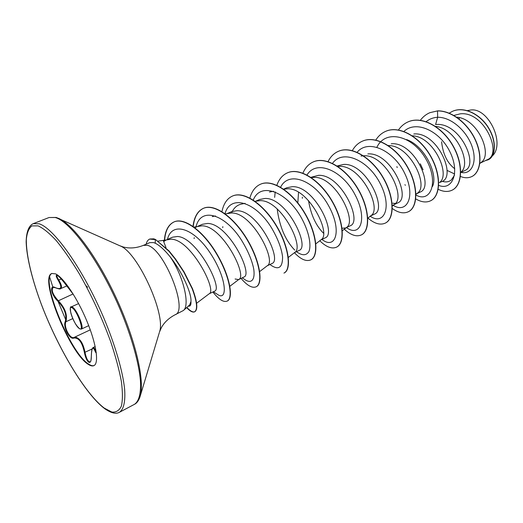 <?xml version="1.0" encoding="UTF-8"?>
<svg xmlns="http://www.w3.org/2000/svg" width="523" height="523" viewBox="0 0 523 523"><rect width="100%" height="100%" fill="white"/><g stroke="black" fill="none" stroke-linecap="round" stroke-linejoin="round"><path stroke-width="0.78" d="M57.099 275.36L57.066 275.373C56.543 275.83 57.112 277.406 58.785 280.099C61.668 284.8 62.244 287.663 60.498 288.683L66.767 285.963M96.245 352.476C96.055 353.084 95.624 352.548 94.957 350.881C92.8 345.912 91.584 347.9 91.309 356.836C91.296 361.243 90.42 363.04 88.688 362.23C86.825 360.72 85.399 357.477 84.406 352.515C82.242 342.29 78.698 337.472 73.789 338.061C69.664 340.087 62.734 326.633 65.251 321.553C67.055 314.996 64.558 308.171 57.759 301.065C51.123 295.031 49.103 284.009 55.405 287.683L53.13 287.389C51.097 290.134 52.764 294.521 58.145 300.548C65.107 307.929 67.689 314.99 65.898 321.743C63.401 326.62 69.997 339.434 74.024 337.459L76.299 337.4C80.49 339.061 83.399 344.062 85.02 352.41C86.347 358.758 88.067 361.896 90.165 361.831L90.172 361.831M95.193 346.553L93.166 347.534L94.31 348.187L96.14 351.959M94.133 365.518C92.741 366.048 90.976 365.616 88.838 364.224C70.415 353.62 39.585 278.308 52.019 273.411M55.51 273.849C63.237 277.164 77.28 297.979 86.792 320.88C96.363 343.788 99.2 363.308 93.918 365.636C92.499 366.303 90.662 365.904 88.407 364.439C69.827 353.725 38.807 277.471 51.79 273.496L55.51 273.849M57.066 275.373L58.145 275.967C59.818 277.098 64.139 282.374 64.754 283.322L73.508 294.612L64.754 283.322C61.577 279.092 59.047 276.419 57.157 275.307C55.641 274.876 55.981 276.517 58.164 280.236L61.276 279.034M149.82 239.011L153.762 238.841L155.508 239.495L169.132 251.047L175.48 258.957L184.083 271.934L192.451 288.591C197.302 301.745 198.099 309.453 194.837 311.701L194.582 311.826C197.838 309.577 197.04 301.876 192.183 288.716L183.808 272.058L175.205 259.081L168.857 251.164L155.508 239.495M166.013 247.68L163.248 240.403L158.26 241.064M143.4 245.365L149.748 242.639L153.559 242.574L155.305 243.247C159.561 245.346 164.49 249.844 170.099 256.741C183.305 275.614 190.398 305.537 183.331 310.544L175.127 314.741C188.914 310.989 163.915 248.275 147.231 245.3L143.4 245.365C136.222 248.183 129.423 248.7 123.003 246.908L119.59 245.66M441.575 141.746C442.988 154.193 447.381 163.202 454.768 168.772M446.982 170.367L454.664 173.989M480.402 163.026L487.246 159.724C502.884 154.141 484.272 110.922 460.24 113.837L453.853 115.439M392.309 206.055L394.597 204.218C406.495 197.073 385.327 153.88 363.531 155.789L363.492 155.795M363.171 155.802L361.02 156.05M370.519 215.999L374.337 214.162C387.857 209.867 366.375 162.692 343.618 164.431L337.106 165.974M367.78 218.176L370.99 215.62C382.509 208.919 360.759 164.712 339.126 166.379L337.825 166.451M346.108 227.767L350.155 225.818C363.073 221.798 340.944 173.937 318.461 175.342L310.884 177.33M342.101 230.918L346.52 227.446C357.601 221.222 335.23 175.976 313.793 177.369L311.263 177.585M298.535 192.294L297.835 202.885M320.782 239.979L325.064 237.913C337.348 234.317 314.493 185.573 292.337 186.678L286.794 187.757L283.616 189.13M315.846 243.823L321.129 239.704C331.726 234.003 308.688 187.685 287.487 188.783L283.728 189.208M294.482 252.655L299.006 250.471C310.59 247.261 286.931 197.642 265.187 198.452L259.748 199.466L255.852 201.146M288.33 257.414L294.769 252.432C304.817 247.294 281.067 199.871 260.153 200.642L255.087 201.303M271.921 263.507C282.727 260.735 258.316 210.292 236.958 210.704L231.63 211.632L227.44 213.449M259.696 271.548L267.39 265.651C276.817 261.121 252.302 212.56 231.722 212.979L225.276 213.9M235.102 278.981L238.54 279.628L243.77 277.105C253.74 274.817 228.44 223.413 207.579 223.445L202.381 224.295L197.871 226.243M238.54 279.628L238.919 279.393C247.654 275.523 222.314 225.786 202.126 225.812L194.013 227.067M196.949 226.649L194.968 227.786M479.82 163.503L481.206 162.359C493.039 154.501 477.865 118.636 456.579 117.139M460.73 172.505L464.751 170.57C479.545 165.418 459.926 121.637 435.6 124.526L437.646 117.27C452.055 117.008 468.039 132.437 472.589 148.166C477.336 163.947 470.497 174.983 461.038 172.361M460.73 172.224C472.177 164.542 456.697 128.246 435.528 126.383M412.301 135.784C433.881 136.503 451.12 175.14 439.385 182.573L441.87 181.599C456.88 176.46 437.248 131.521 413.811 133.98M416.779 193.693L420.152 192.072C434.691 187.129 414.497 141.556 391.25 143.766M416.125 194.013L417.38 193.209C429.331 185.835 409.777 144.59 387.961 145.571M392.825 203.192L395.355 203.493M393.486 204.924L397.65 202.917C411.699 198.302 390.923 151.964 367.865 153.912M342.049 228.218L345.677 227.976M209.154 293.795L214.463 291.233C223.589 289.356 196.994 237.357 177.526 236.488L172.675 237.161M196.628 303.235L209.298 293.684C217.261 290.54 191.032 239.586 171.296 239.188L163.248 240.403M467.379 110.595L469.693 110.209C487.194 105.966 505.597 142.518 492.673 155.658M459.645 117.727L458.939 118.845M166.262 239.926L163.83 241.469M426.173 121.65C429.455 118.996 433.279 117.531 437.646 117.27L437.522 110.941C451.852 110.647 468.229 124.043 475.485 140.445C482.847 156.867 480.192 172.629 471.772 176.578C468.36 178.18 464.581 178.134 460.449 176.447M449.172 113.158L452.545 111.294C464.215 106.123 480.447 114.478 488.554 128.155C496.811 141.805 495.405 156.554 488.168 159.809L485.422 160.607M437.699 110.863L429.886 112.674L437.699 110.863C452.035 110.569 468.405 123.958 475.662 140.367C483.017 156.782 480.369 172.544 471.942 176.493L471.857 176.539M452.63 111.262L452.715 111.222C464.391 106.051 480.624 114.406 488.73 128.076C496.974 141.726 495.569 156.475 488.332 159.731L488.247 159.77M231.571 212.972C233.683 208.03 236.958 205.068 241.397 204.101L245.065 203.349M323.469 233.186C315.905 225.642 310.917 214.77 308.511 200.557M406.574 139.576C424.702 145.793 438.333 174.643 432.514 186.43M454.48 175.257L451.303 179.971C448.832 181.952 445.844 182.416 442.334 181.357M183.331 310.544L189.659 304.929L190.96 301.425C191.732 293.325 181.971 271.607 170.099 256.741M420.283 163.784L423.061 169.798M438.679 185.377C452.12 190.993 460.292 172.897 450.028 152.023C440.098 131.057 416.066 119.747 403.933 131.45M396.905 166.569L397.173 167.621M404.92 184.678L405.358 185.299M415.948 195.066C430.795 203.323 439.32 181.808 425.748 158.737C412.549 135.509 385.484 128.854 376.906 147.251M392.93 205.16C406.789 214.299 416.014 196.622 404.88 173.734C394.107 150.748 368.369 138.425 357.137 152.278M370.127 216.189C383.902 225.825 392.44 207.605 380.496 184.122C368.898 160.535 342.931 148.539 332.504 163.379M346.468 227.59C360.151 237.821 367.95 219.006 355.13 194.87C342.657 170.629 316.513 159.051 307.008 174.996M321.939 239.416C335.511 250.288 342.467 230.8 328.712 205.964C315.277 181.01 289.042 169.995 280.609 187.201M277.183 208.945C279.511 226.59 285.342 240.292 294.684 250.053M296.489 251.687L296.652 251.811C302.235 255.806 306.341 255.695 308.949 251.478C311.59 244.921 308.871 231.114 301.058 217.241C286.558 191.608 260.447 181.468 253.269 200.054M269.953 264.481L271.496 265.599C278.864 270.234 282.564 267.351 282.583 256.943C281.557 248.347 277.85 238.612 271.463 227.727C255.682 202.035 230.617 193.876 224.968 213.672M242.26 277.831L245.117 279.766C251.347 283.924 255.244 279.883 253.766 269.214C252.047 260.297 247.837 250.412 241.123 239.554C224.661 214.018 200.852 206.67 196.073 226.629M213.358 291.769L217.45 294.371C227.969 301.961 226.923 278.216 210.338 253.204C193.811 227.767 171.753 221.085 167.445 239.416M188.332 306.105C190.287 306.57 191.163 305.007 190.96 301.425M429.886 112.674C426.114 114.295 422.944 116.825 420.368 120.277M438.052 189.215C443.229 191.81 447.884 192.144 452.029 190.209C462.221 185.495 463.705 164.66 452.853 145.806C442.151 126.893 421.826 115.779 408.195 121.833C404.279 123.52 401.03 126.233 398.461 129.972M415.746 198.897C421.257 202.172 426.186 202.813 430.54 200.806C440.431 196.243 441.51 175.244 430.429 156.063C419.498 136.817 399.186 125.337 385.752 131.312C381.633 133.097 378.292 136.052 375.723 140.177M392.315 208.514C398.304 212.796 403.625 213.881 408.286 211.776C417.857 207.383 418.492 186.221 407.169 166.693C395.996 147.107 375.717 135.248 362.504 141.132C358.203 143.001 354.79 146.192 352.273 150.716M367.917 218.065C374.435 223.648 380.208 225.348 385.222 223.151C394.44 218.941 394.604 197.616 383.032 177.735C371.605 157.789 351.358 145.525 338.388 151.317C333.903 153.278 330.438 156.75 327.986 161.738M344.278 229.211C350.763 235.134 356.438 237.05 361.301 234.945C370.134 230.937 369.787 209.455 357.961 189.202C346.265 168.883 326.077 156.187 313.388 161.882C308.74 163.921 305.249 167.674 302.909 173.133M319.788 240.757C326.228 247.039 331.791 249.183 336.485 247.183C344.899 243.391 344.003 221.759 331.896 201.113C319.932 180.422 299.829 167.268 287.441 172.838C282.57 174.996 279.04 179.134 276.857 185.253M275.209 191.869L274.647 197.393M294.403 252.714C300.79 259.382 306.23 261.775 310.721 259.885C318.67 256.329 317.18 234.546 304.791 213.508C292.534 192.418 272.535 178.788 260.48 184.22C255.368 186.515 251.831 191.13 249.883 198.054M284.054 273.032L283.943 273.091C291.389 269.796 289.258 247.869 276.569 226.413C264.004 204.905 244.136 190.771 232.454 196.06C227.074 198.518 223.569 203.709 221.948 211.632M241.083 278.399C247.176 285.597 252.184 288.402 256.1 286.82C262.997 283.812 260.166 261.748 247.163 239.861C234.284 217.921 214.574 203.244 203.31 208.376C197.576 211.057 194.144 217.052 193.02 226.361M212.868 292.004C218.791 299.483 223.543 302.516 227.126 301.111C233.363 298.417 229.911 276.569 216.797 254.368C203.774 231.898 184.364 217.071 173.871 221.994C168.144 224.759 164.954 231.127 164.3 241.09M186.633 307.616C190.045 311.25 192.693 312.656 194.582 311.826M452.12 190.163L452.205 190.124C462.404 185.404 463.888 164.568 453.036 145.721C442.34 126.808 422.009 115.701 408.378 121.754L408.286 121.794M430.632 200.76L430.723 200.714C440.621 196.151 441.7 175.153 430.619 155.978C419.688 136.732 399.376 125.259 385.941 131.234L385.85 131.273M408.378 211.73L408.476 211.684C418.047 207.285 418.688 186.129 407.365 166.608C396.199 147.022 375.913 135.163 362.7 141.053L362.602 141.092M385.314 223.105L385.412 223.053C394.636 218.843 394.806 197.517 383.235 177.637C371.807 157.698 351.561 145.433 338.597 151.232L338.492 151.278M361.4 234.899L361.504 234.847C370.343 230.839 370.003 209.357 358.17 189.104C346.481 168.792 326.293 156.096 313.597 161.79L313.493 161.836M336.59 247.131L336.694 247.078C345.108 243.28 344.219 221.654 332.118 201.015C320.154 180.324 300.052 167.177 287.657 172.747L287.545 172.793M310.832 259.833L310.937 259.781C318.893 256.218 317.402 234.441 305.02 213.404C292.762 192.314 272.771 178.689 260.709 184.129L260.598 184.174M284.172 272.98C291.625 269.685 289.494 247.758 276.804 226.302C264.246 204.8 244.378 190.666 232.696 195.962L232.572 196.014M256.1 286.82L256.335 286.709C263.239 283.695 260.415 261.631 247.418 239.743C234.533 217.81 214.822 203.133 203.552 208.265C197.766 210.978 194.327 217.058 193.235 226.511M227.25 301.045L227.374 300.987C233.618 298.293 230.166 276.445 217.058 254.25C204.035 231.781 184.626 216.96 174.133 221.883C168.576 224.544 165.405 230.617 164.614 240.109M186.835 307.432C190.182 311.022 192.81 312.466 194.706 311.76M146.139 244.189C146.786 241.534 147.97 239.828 149.689 239.07L155.233 239.612L155.305 243.247M55.405 287.683C61.485 290.062 62.407 287.585 58.164 280.236M85.949 285.669L87.622 287.166M60.478 288.676L60.478 288.676C60.505 289.297 58.864 289.016 55.549 287.84L55.771 287.859M73.03 293.978L57.759 301.065M72.795 318.599L65.898 321.743L65.251 321.553M90.27 329.843L74.024 337.459L73.789 338.061M92.146 348.978L84.406 352.515M95.886 350.103L94.957 350.881M78.62 303.588L71.213 306.916L72.279 307.06C76.633 308.851 84.634 328.326 81.346 329.085L88.714 325.659M71.971 307.74C66.735 304.641 74.573 326.215 79.535 328.653C84.988 332.236 76.973 309.956 71.971 307.74M39.048 223.792L33.224 223.667C29.308 225.367 26.353 230.918 26.15 241.92C26.634 257.597 32.419 280.661 41.748 305.406C58.373 348.939 85.635 394.505 104.685 408.659C113.733 415.033 117.923 413.15 119.466 412.274C123.663 409.444 125.533 401.586 124.618 389.034C122.735 371.271 115.295 345.455 103.92 318.213C83.366 269.554 53.836 227.91 39.048 223.792M38.074 225.858L31.883 225.897C28.837 228.25 26.987 232.748 26.346 239.397C26.045 254.211 31.406 277.138 40.565 302.17C56.942 346.239 84.693 393.42 104.26 408.097L111.778 412.026C116.067 412.542 119.27 410.562 121.382 406.096C122.761 400.167 122.742 391.877 121.336 381.234C119.087 369.401 115.491 356.078 110.536 341.271C101.952 317.821 91.564 295.371 79.385 273.921C71.422 260.794 63.747 249.726 56.366 240.724C49.365 233.16 43.272 228.205 38.074 225.858M159.332 332.563L139.87 397.225C138.464 400.925 136.673 403.285 134.489 404.305C138.941 401.344 141.086 393.414 140.439 380.855C138.909 363.093 131.789 337.433 120.591 310.459C100.351 262.278 70.553 221.314 55.177 217.509L49.077 217.516L33.224 223.667M49.711 277.203L52.986 287.46M58.014 301.313L65.761 319.841M175.127 314.741C168.779 318.108 164.183 322.436 161.346 327.725L159.515 331.942C166.216 314.637 137.654 252.171 120.185 245.921L56.373 217.529M140.282 395.872C144.766 380.443 135.555 340.205 116.884 299.431C98.259 258.637 73.848 225.354 59.243 218.647L56.144 217.45L49.077 217.516M71.213 306.916C70.213 306.184 70.095 308.269 70.86 313.172C72.939 320.187 75.9 325.43 79.738 328.889L81.346 329.085M271.927 263.527L267.148 265.834M172.668 237.154L167.092 239.567M229.63 286.454L238.919 279.393M212.233 216.614L215.456 215.947M269.443 192.059L273.522 191.248M415.942 194.373L417.38 193.209M302.353 197.093L302.333 198.328M222.837 226.636L222.72 227.662M194.249 237.664L194.111 238.612M134.489 404.305L119.466 412.274M93.146 347.547C92.453 348.298 91.597 347.788 91.283 356.764C91.087 360.504 90.714 362.191 90.165 361.831L90.165 361.831"/></g></svg>
